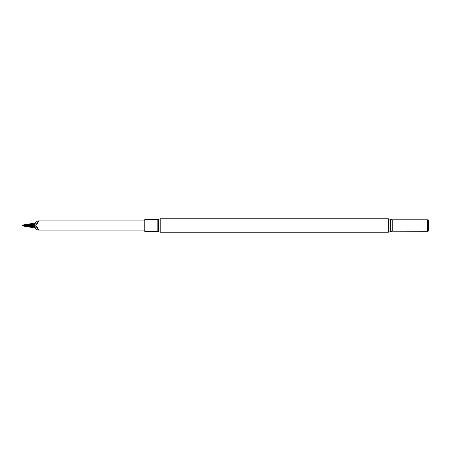<?xml version="1.0" encoding="UTF-8"?>
<svg xmlns="http://www.w3.org/2000/svg" width="451" height="451" viewBox="0 0 451 451"><rect width="100%" height="100%" fill="white"/><g stroke="black" fill="none" stroke-linecap="round" stroke-linejoin="round"><path stroke-width="0.68" d="M144.754 231.391L144.754 219.609L157.85 219.609L157.85 231.391L144.754 231.391M428.016 225.5L428.016 231.391L428.016 225.5M428.016 219.609L428.45 220.364L428.45 230.636L428.016 231.391M144.754 230.083L37.805 230.083C38.51 230.083 38.617 229.734 38.132 229.023C37.856 227.755 36.875 226.673 35.201 225.782L37.76 227.902M144.754 220.917L37.805 220.917C38.51 220.917 38.617 221.266 38.132 221.977L34.958 224.226A213.678 66.032 0 0 0 34.406 223.138L23.756 224.846L22.55 225.224L22.55 225.776L34.958 226.774A213.83 134.567 180 0 0 35.201 225.782L34.327 225.5L35.201 225.218C36.881 224.322 37.856 223.245 38.132 221.977M34.327 225.5L22.55 225.5M23.756 226.154L34.406 227.862A213.678 66.032 180 0 0 34.958 226.774L38.132 229.023M34.406 227.862L37.805 230.083M37.805 220.917L34.406 223.138M35.201 225.218A213.83 134.567 180 0 0 34.964 224.22L23.756 224.846M388.294 232.22L160.19 232.22L160.19 218.78L388.294 218.78L388.294 232.22L392.223 231.216L427.813 231.278M388.294 218.78L390.549 219.355L390.549 231.645M390.549 219.355L392.223 219.784L392.223 231.216M392.223 219.784L427.593 219.784L427.593 231.216M160.19 232.22L158.673 231.684L158.673 219.316L157.85 219.609M158.673 231.684L157.85 231.391M160.19 218.78L158.673 219.316"/></g></svg>
